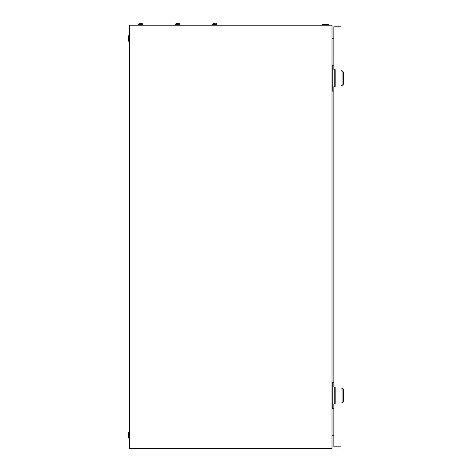<?xml version="1.0" encoding="UTF-8"?>
<svg xmlns="http://www.w3.org/2000/svg" width="472" height="472" viewBox="0 0 472 472"><rect width="100%" height="100%" fill="white"/><g stroke="black" fill="none" stroke-linecap="round" stroke-linejoin="round"><path stroke-width="0.71" d="M332.005 25.24L129.416 25.24L129.416 448.4L332.005 448.4L332.005 25.24M332.005 38.556L333.857 38.232M333.857 435.408L332.005 435.084M322.482 24.709A9.788 9.788 0 0 1 328.831 24.709L322.482 24.709L322.482 25.24M328.831 24.709L328.831 25.24M128.885 438.352A9.788 9.788 0 0 1 128.885 432.004L128.885 438.352L129.416 438.352M128.885 432.004L129.416 432.004M128.885 41.636A9.788 9.788 0 0 1 128.885 35.288L128.885 41.636L129.416 41.636M128.885 35.288L129.416 35.288M334.206 86.6L334.206 69.673M333.857 65.177L332.005 65.177M333.857 91.096L332.795 91.096L332.795 65.177M332.795 91.096L332.005 91.096M334.206 403.967L334.206 387.04M333.857 382.544L332.005 382.544M333.857 408.463L332.795 408.463L332.795 382.544M332.795 408.463L332.005 408.463M342.053 70.729L343.64 72.316L343.64 83.951L342.053 85.538L342.053 70.729L340.996 70.729M342.053 388.102L343.64 389.689L343.64 401.324L342.053 402.911L342.053 388.102L340.996 388.102M333.857 86.6L333.857 387.04L335.179 387.04L335.179 403.967L333.857 403.967L333.857 446.813L340.996 446.813L340.996 26.827L333.857 26.827L333.857 69.673L335.179 69.673L335.179 86.6L333.857 86.6M177.484 23.818L176.758 23.6A1.127 1.127 0 0 0 175.702 24.343L175.702 25.24M178.876 23.6L178.876 23.6A1.127 1.127 0 0 1 179.932 24.343L175.702 24.343A1.127 1.127 0 0 1 176.758 23.6L177.484 23.6M215.173 23.6L213.786 23.6A1.127 1.127 0 0 0 212.725 24.343L212.725 25.24M216.961 25.24L216.961 24.343A1.127 1.127 0 0 0 215.899 23.6A1.127 1.127 0 0 1 216.961 24.343L212.725 24.343M214.512 23.6L213.786 23.6M178.145 23.6L178.729 23.6L178.145 23.818M179.932 24.343L179.932 25.24M140.455 23.818L139.73 23.6A1.127 1.127 0 0 0 138.674 24.343L138.674 25.24M141.848 23.6L141.848 23.6A1.127 1.127 0 0 1 142.904 24.343L138.674 24.343A1.127 1.127 0 0 1 139.73 23.6L140.455 23.6M141.122 23.6L141.706 23.6L141.122 23.818M142.904 24.343L142.904 25.24M342.053 85.538L340.996 85.538M342.053 402.911L340.996 402.911"/></g></svg>
